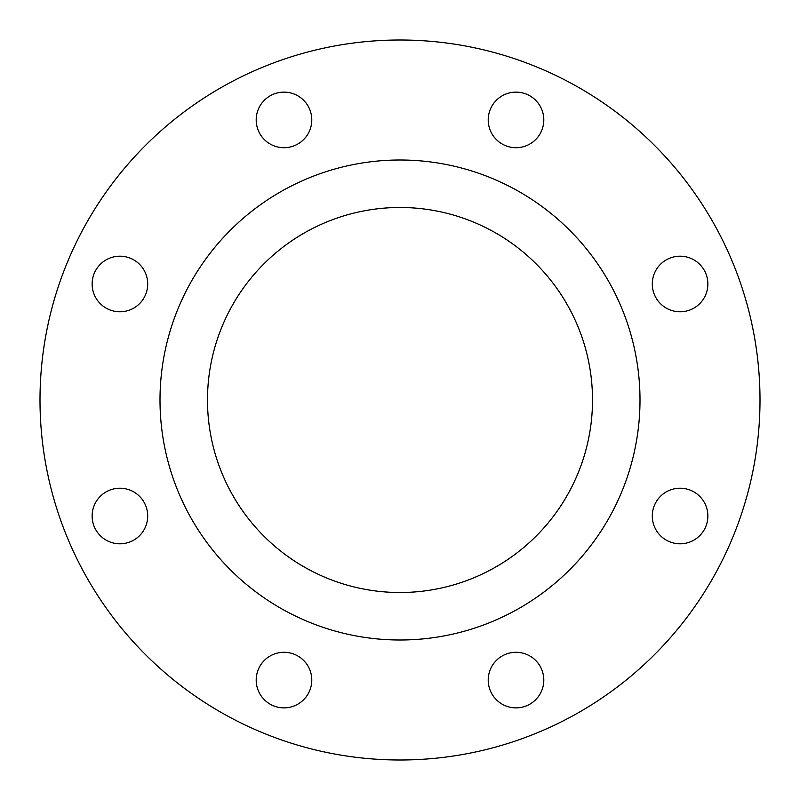 <?xml version="1.0" encoding="UTF-8"?>
<svg xmlns="http://www.w3.org/2000/svg" width="800" height="800" viewBox="0 0 800 800"><rect width="100%" height="100%" fill="white"/><g stroke="black" fill="none" stroke-linecap="round" stroke-linejoin="round"><path stroke-width="1.2" d="M256.2 119.92A27.79 27.79 0 0 0 283.99 147.71A27.79 27.79 0 0 0 311.78 119.92A27.79 27.79 0 0 0 283.99 92.13A27.79 27.79 0 0 0 256.2 119.92M92.13 283.99A27.79 27.79 0 0 0 119.92 311.78A27.79 27.79 0 0 0 147.71 283.99A27.79 27.79 0 0 0 119.92 256.2A27.79 27.79 0 0 0 92.13 283.99M92.13 516.01A27.79 27.79 0 0 0 119.92 543.8A27.79 27.79 0 0 0 147.71 516.01A27.79 27.79 0 0 0 119.92 488.22A27.79 27.79 0 0 0 92.13 516.01M256.2 680.08A27.79 27.79 0 0 0 283.99 707.87A27.79 27.79 0 0 0 311.78 680.08A27.79 27.79 0 0 0 283.99 652.29A27.79 27.79 0 0 0 256.2 680.08M488.22 680.08A27.79 27.79 0 0 0 516.01 707.87A27.79 27.79 0 0 0 543.8 680.08A27.79 27.79 0 0 0 516.01 652.29A27.79 27.79 0 0 0 488.22 680.08M652.29 516.01A27.79 27.79 0 0 0 680.08 543.8A27.79 27.79 0 0 0 707.87 516.01A27.79 27.79 0 0 0 680.08 488.22A27.79 27.79 0 0 0 652.29 516.01M652.29 283.99A27.79 27.79 0 0 0 680.08 311.78A27.79 27.79 0 0 0 707.87 283.99A27.79 27.79 0 0 0 680.08 256.2A27.79 27.79 0 0 0 652.29 283.99M488.22 119.92A27.79 27.79 0 0 0 516.01 147.71A27.79 27.79 0 0 0 543.8 119.92A27.79 27.79 0 0 0 516.01 92.13A27.79 27.79 0 0 0 488.22 119.92M207.49 400A192.51 192.51 0 0 0 400 592.51A192.51 192.51 0 0 0 592.51 400A192.51 192.51 0 0 0 400 207.49A192.51 192.51 0 0 0 207.49 400M640 400A240 240 0 0 0 400 160A240 240 0 0 0 160 400A240 240 0 0 0 400 640A240 240 0 0 0 640 400M760 400A360 360 0 0 0 400 40A360 360 0 0 0 40 400A360 360 0 0 0 400 760A360 360 0 0 0 760 400"/></g></svg>
